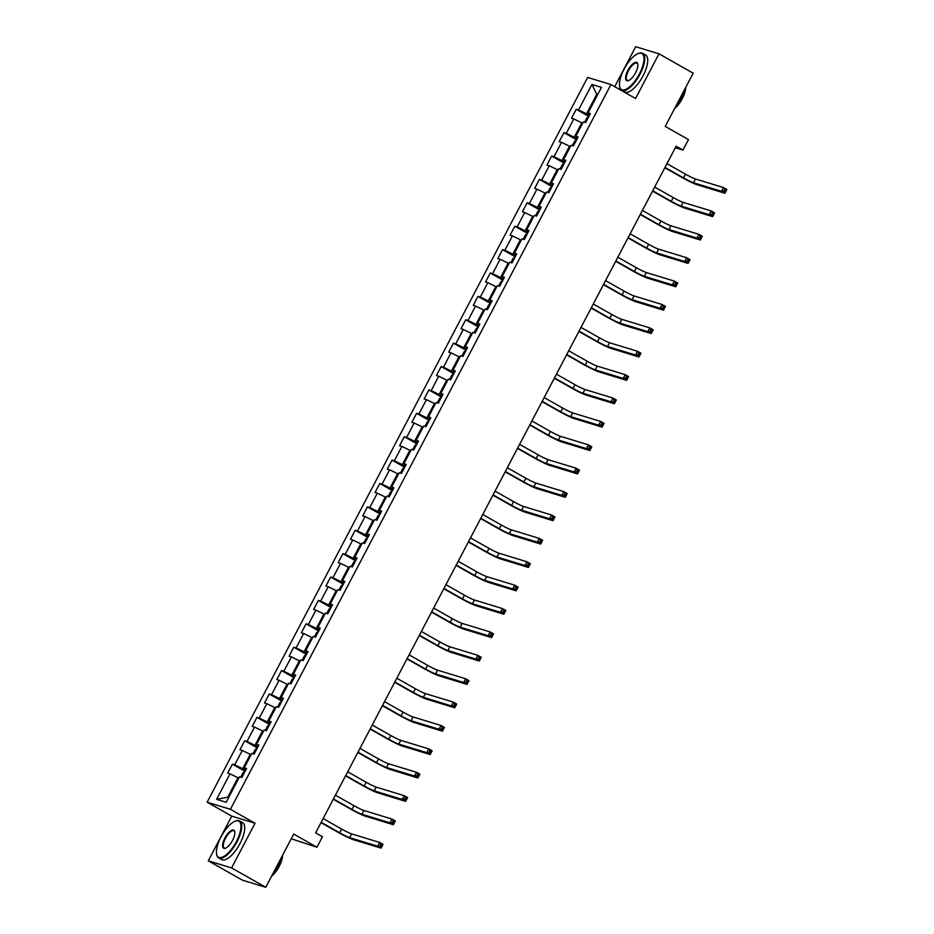 <?xml version="1.0" encoding="UTF-8"?>
<svg xmlns="http://www.w3.org/2000/svg" width="934" height="934" viewBox="0 0 934 934"><rect width="100%" height="100%" fill="white"/><g stroke="black" fill="none" stroke-linecap="round" stroke-linejoin="round"><path stroke-width="1.4" d="M291.245 838.767L316.941 847.243L322.452 836.747L315.622 832.871L676.134 146.194L682.964 150.07L688.475 139.575L665.23 126.405L693.18 73.179L658.995 53.81L635.704 46.7L614.712 86.687M208.282 860.821L242.466 880.19L265.758 887.3L231.574 867.931L255.04 823.251L230.429 809.311L207.138 802.189L231.749 816.141L208.282 860.821L231.574 867.931M230.429 809.311L610.929 84.55L587.638 77.44L207.138 802.189M591.911 84.48L578.52 109.967L576.231 109.266L571.503 118.256L573.803 118.957L566.249 133.352L563.949 132.651L559.221 141.653L561.521 142.353L553.967 156.749L551.667 156.048L546.95 165.038L549.239 165.738L541.685 180.134L539.385 179.433L534.668 188.423L536.968 189.123L529.403 203.519L527.115 202.818L522.386 211.82L524.686 212.52L517.132 226.915L514.832 226.215L510.104 235.205L512.404 235.905L504.85 250.3L502.55 249.6L497.822 258.59L500.122 259.302L492.568 273.685L490.268 272.985L485.552 281.986L487.84 282.687L480.286 297.082L477.986 296.382L473.269 305.371L475.569 306.072L468.004 320.467L465.716 319.767L460.987 328.756L463.287 329.469L455.734 343.852L453.434 343.152L448.705 352.153L451.005 352.854L443.452 367.249L441.152 366.548L436.435 375.538L438.723 376.239L431.169 390.634L428.869 389.933L424.153 398.923L426.453 399.635L418.887 414.019L416.599 413.318L411.871 422.32L414.171 423.02L406.617 437.416L404.317 436.715L399.589 445.705L401.889 446.405L394.335 460.801L392.035 460.1L387.306 469.101L389.606 469.802L382.053 484.186L379.753 483.485L375.036 492.487L377.324 493.187L369.771 507.582L367.471 506.882L362.754 515.872L365.054 516.572L357.488 530.967L355.2 530.267L350.472 539.268L352.772 539.969L345.218 554.352L342.918 553.652L338.19 562.653L340.49 563.354L332.936 577.749L330.636 577.049L325.919 586.038L328.208 586.739L320.654 601.134L318.354 600.434L313.637 609.435L315.937 610.135L308.372 624.531L306.083 623.819L301.355 632.82L303.655 633.521L296.101 647.916L293.801 647.215L289.073 656.205L291.373 656.906L283.819 671.301L281.519 670.6L276.791 679.602L279.091 680.302L271.537 694.698L269.237 693.985L264.52 702.987L266.809 703.687L259.255 718.083L256.955 717.382L252.238 726.372L254.538 727.072L246.973 741.468L244.685 740.767L239.956 749.769L242.256 750.469L234.703 764.864L232.403 764.152L227.674 773.154L229.974 773.854L216.595 799.341L226.168 802.271L239.548 776.773L241.836 777.485L246.564 768.484L244.264 767.783L251.818 753.388L254.118 754.088L258.846 745.099L256.546 744.398L264.1 730.003L266.4 730.703L271.129 721.702L268.829 721.001L276.382 706.606L278.682 707.307L283.399 698.317L281.111 697.616L288.664 683.221L290.964 683.921L295.681 674.932L293.381 674.231L300.946 659.836L303.235 660.536L307.963 651.535L305.663 650.835L313.217 636.439L315.517 637.14L320.245 628.15L317.945 627.45L325.499 613.054L327.799 613.755L332.516 604.765L330.227 604.053L337.781 589.669L340.081 590.37L344.798 581.368L342.498 580.668L350.063 566.273L352.363 566.973L357.08 557.983L354.78 557.283L362.334 542.888L364.634 543.588L369.362 534.598L367.062 533.886L374.616 519.502L376.916 520.203L381.644 511.202L379.344 510.501L386.898 496.106L389.198 496.806L393.914 487.817L391.626 487.116L399.18 472.721L401.48 473.421L406.197 464.432L403.897 463.719L411.462 449.336L413.75 450.036L418.479 441.035L416.179 440.334L423.732 425.939L426.032 426.64L430.761 417.65L428.461 416.949L436.015 402.554L438.315 403.254L443.031 394.253L440.743 393.553L448.297 379.169L450.597 379.869L455.313 370.868L453.013 370.168L460.579 355.772L462.879 356.473L467.595 347.483L465.295 346.783L472.849 332.387L475.149 333.088L479.878 324.086L477.578 323.386L485.131 309.002L487.431 309.703L492.16 300.701L489.86 300.001L497.413 285.606L499.713 286.306L504.43 277.316L502.142 276.616L509.695 262.221L511.995 262.921L516.712 253.92L514.412 253.219L521.978 238.824L524.266 239.536L528.994 230.535L526.694 229.834L534.248 215.439L536.548 216.139L541.276 207.15L538.976 206.449L546.53 192.054L548.83 192.754L553.558 183.753L551.258 183.052L558.812 168.657L561.112 169.369L565.829 160.368L563.529 159.667L571.094 145.272L573.394 145.973L578.111 136.983L575.811 136.282L583.376 121.887L585.665 122.587L590.393 113.586L588.093 112.886L601.473 87.399L591.911 84.48L596.744 94.346L586.517 113.831L589.401 115.477M245.572 770.363L242.688 768.729L250.242 754.333L251.083 754.812M246.156 769.266L244.264 767.783M234.703 764.864L242.688 768.729M242.256 750.469L250.242 754.333M257.854 746.978L254.97 745.344L262.524 730.948L263.353 731.415M258.426 745.881L256.546 744.398M246.973 741.468L254.97 745.344M254.538 727.072L262.524 730.948M270.136 723.593L267.241 721.947L274.806 707.552L275.635 708.03M270.708 722.496L268.829 721.001M259.255 718.083L267.241 721.947M266.809 703.687L274.806 707.552M282.418 700.196L279.523 698.562L287.077 684.167L287.917 684.645M282.99 699.099L281.111 697.616M271.537 694.698L279.523 698.562M279.091 680.302L287.077 684.167M294.7 676.811L291.805 675.165L299.359 660.782L300.199 661.249M295.272 675.714L293.381 674.231M283.819 671.301L291.805 675.165M291.373 656.906L299.359 660.782M306.971 653.415L304.087 651.78L311.641 637.385L312.481 637.864M307.555 652.329L305.663 650.835M296.101 647.916L304.087 651.78M303.655 633.521L311.641 637.385M319.253 630.03L316.357 628.395L323.923 614L324.752 614.479M319.825 628.932L317.945 627.45M308.372 624.531L316.357 628.395M315.937 610.135L323.923 614M331.535 606.645L328.64 604.999L336.193 590.615L337.034 591.082M332.107 605.547L330.227 604.053M320.654 601.134L328.64 604.999M328.208 586.739L336.193 590.615M343.817 583.248L340.922 581.613L348.475 567.218L349.316 567.697M344.389 582.162L342.498 580.668M332.936 577.749L340.922 581.613M340.49 563.354L348.475 567.218M356.087 559.863L353.204 558.228L360.757 543.833L361.598 544.312M356.671 558.765L354.78 557.283M345.218 554.352L353.204 558.228M352.772 539.969L360.757 543.833M368.37 536.478L365.486 534.832L373.04 520.448L373.869 520.915M368.942 535.38L367.062 533.886M357.488 530.967L365.486 534.832M365.054 516.572L373.04 520.448M380.652 513.081L377.756 511.447L385.322 497.051L386.151 497.53M381.224 511.995L379.344 510.501M369.771 507.582L377.756 511.447M377.324 493.187L385.322 497.051M392.934 489.696L390.038 488.062L397.592 473.666L398.433 474.145M393.506 488.599L391.626 487.116M382.053 484.186L390.038 488.062M389.606 469.802L397.592 473.666M405.216 466.311L402.321 464.665L409.874 450.281L410.715 450.748M405.788 465.214L403.897 463.719M394.335 460.801L402.321 464.665M401.889 446.405L409.874 450.281M417.486 442.914L414.603 441.28L422.156 426.885L422.997 427.363M418.07 441.829L416.179 440.334M406.617 437.416L414.603 441.28M414.171 423.02L422.156 426.885M429.768 419.529L426.873 417.895L434.438 403.5L435.267 403.967M430.341 418.432L428.461 416.949M418.887 414.019L426.873 417.895M426.453 399.635L434.438 403.5M442.051 396.144L439.155 394.498L446.709 380.115L447.549 380.582M442.623 395.047L440.743 393.553M431.169 390.634L439.155 394.498M438.723 376.239L446.709 380.115M454.333 372.748L451.437 371.113L458.991 356.718L459.832 357.197M454.905 371.662L453.013 370.168M443.452 367.249L451.437 371.113M451.005 352.854L458.991 356.718M466.603 349.363L463.719 347.728L471.273 333.333L472.114 333.8M467.187 348.265L465.295 346.783M455.734 343.852L463.719 347.728M463.287 329.469L471.273 333.333M478.885 325.978L476.001 324.332L483.555 309.936L484.384 310.415M479.457 324.88L477.578 323.386M468.004 320.467L476.001 324.332M475.569 306.072L483.555 309.936M491.167 302.581L488.272 300.946L495.837 286.551L496.666 287.03M491.739 301.484L489.86 300.001M480.286 297.082L488.272 300.946M487.84 282.687L495.837 286.551M503.449 279.196L500.554 277.561L508.108 263.166L508.948 263.633M504.021 278.099L502.142 276.616M492.568 273.685L500.554 277.561M500.122 259.302L508.108 263.166M515.731 255.811L512.836 254.165L520.39 239.769L521.23 240.248M516.304 254.713L514.412 253.219M504.85 250.3L512.836 254.165M512.404 235.905L520.39 239.769M528.002 232.414L525.118 230.78L532.672 216.384L533.512 216.863M528.586 231.317L526.694 229.834M517.132 226.915L525.118 230.78M524.686 212.52L532.672 216.384M540.284 209.029L537.389 207.395L544.954 192.999L545.783 193.466M540.856 207.932L538.976 206.449M529.403 203.519L537.389 207.395M536.968 189.123L544.954 192.999M552.566 185.644L549.671 183.998L557.224 169.603L558.065 170.081M553.138 184.547L551.258 183.052M541.685 180.134L549.671 183.998M549.239 165.738L557.224 169.603M564.848 162.247L561.953 160.613L569.506 146.218L570.347 146.696M565.42 161.15L563.529 159.667M553.967 156.749L561.953 160.613M561.521 142.353L569.506 146.218M577.119 138.862L574.235 137.228L581.789 122.833L582.629 123.3M577.702 137.765L575.811 136.282M566.249 133.352L574.235 137.228M573.803 118.957L581.789 122.833M597.585 94.813L596.744 94.346L597.678 94.626M589.973 114.38L588.093 112.886M578.52 109.967L586.517 113.831M316.941 847.243L293.696 834.074L265.758 887.3M610.929 84.55L635.54 98.49L658.995 53.81M675.329 147.735L682.964 150.07M238.8 778.197L237.96 777.718L227.733 797.216L228.667 797.496M216.595 799.341L227.733 797.216M229.974 773.854L237.96 777.718M576.231 109.266L588.899 116.446M563.949 132.651L576.617 139.831M551.667 156.048L564.334 163.217M539.385 179.433L552.052 186.613M527.115 202.818L539.782 209.998M514.832 226.215L527.5 233.383M502.55 249.6L515.218 256.78M490.268 272.985L502.936 280.165M477.986 296.382L490.654 303.55M465.716 319.767L478.383 326.947M453.434 343.152L466.101 350.332M441.152 366.548L453.819 373.717M428.869 389.933L441.537 397.113M416.599 413.318L429.255 420.498M404.317 436.715L416.984 443.883M392.035 460.1L404.702 467.28M379.753 483.485L392.42 490.665M367.471 506.882L380.138 514.05M355.2 530.267L367.868 537.447M342.918 553.652L355.585 560.832M330.636 577.049L343.303 584.217M318.354 600.434L331.021 607.614M306.083 623.819L318.739 630.999M293.801 647.215L306.469 654.395M281.519 670.6L294.187 677.78M269.237 693.985L281.905 701.165M256.955 717.382L269.622 724.562M244.685 740.767L257.352 747.947M232.403 764.152L245.07 771.332M255.04 823.251L231.749 816.141M588.665 116.89L586.937 117.824L584.602 122.261M664.996 167.419L683.513 177.915A8.488 0.665 -152.3 0 0 693.495 182.749L721.48 191.295L723.441 187.547L726.862 189.485L724.901 193.233L696.916 184.687A12.737 0.992 27.7 0 1 681.937 177.437L664.821 167.735M666.958 163.672L685.486 174.168A8.488 0.665 -152.3 0 0 695.468 179.001L723.441 187.547L724.702 189.509L723.908 191.003L725.286 191.774L726.068 190.279L724.702 189.509M725.286 191.774L724.901 193.233L721.48 191.295L723.908 191.003M726.068 190.279L726.862 189.485M639.416 73.903A20.723 7.869 -60.5 0 0 638.249 53.53A20.723 7.869 -60.5 0 0 624.052 69.209A20.723 7.869 -60.5 0 0 619.616 86.407A20.723 7.869 -60.5 0 0 639.416 73.903M638.529 53.425A21.237 8.056 119.5 0 1 638.809 53.32A21.237 8.056 119.5 0 1 642.615 53.32A21.237 8.056 119.5 0 1 640.012 74.195A21.237 8.056 119.5 0 1 621.682 90.259A21.237 8.056 119.5 0 1 619.721 87.002A21.237 8.056 119.5 0 1 619.674 86.699M635.575 72.735A10.356 3.934 119.5 0 1 628.477 80.581A10.356 3.934 119.5 0 1 627.893 70.389A10.356 3.934 119.5 0 1 637.794 64.131A10.356 3.934 119.5 0 1 635.575 72.735M637.84 64.446A9.854 3.736 -60.5 0 0 637 63.22A9.854 3.736 -60.5 0 0 628.5 70.68A9.854 3.736 -60.5 0 0 627.286 80.359A9.854 3.736 -60.5 0 0 628.78 80.452M684.844 89.069A21.237 8.056 119.5 0 1 681.306 97.591A21.237 8.056 119.5 0 1 676.146 105.624M685.649 87.527A15.283 5.802 119.5 0 1 682.24 98.7A15.283 5.802 119.5 0 1 674.593 108.578M642.615 53.32L645.616 55.024A21.237 8.056 119.5 0 1 643.024 75.899A21.237 8.056 119.5 0 1 624.683 91.964L621.682 90.259M236.395 841.546A20.723 7.869 -60.5 0 0 235.228 821.173A20.723 7.869 -60.5 0 0 221.031 836.852A20.723 7.869 -60.5 0 0 216.595 854.05A20.723 7.869 -60.5 0 0 236.395 841.546M235.508 821.068A21.237 8.056 119.5 0 1 235.788 820.951A21.237 8.056 119.5 0 1 239.594 820.963A21.237 8.056 119.5 0 1 236.991 841.838A21.237 8.056 119.5 0 1 218.661 857.902A21.237 8.056 119.5 0 1 216.7 854.645A21.237 8.056 119.5 0 1 216.653 854.341M232.554 840.378A10.356 3.934 119.5 0 1 225.456 848.212A10.356 3.934 119.5 0 1 224.872 838.031A10.356 3.934 119.5 0 1 234.773 831.774A10.356 3.934 119.5 0 1 232.554 840.378M234.831 832.089A9.854 3.736 -60.5 0 0 233.979 830.863A9.854 3.736 -60.5 0 0 225.479 838.312A9.854 3.736 -60.5 0 0 224.265 848.002A9.854 3.736 -60.5 0 0 225.759 848.095M281.823 856.711A21.237 8.056 119.5 0 1 278.285 865.234A21.237 8.056 119.5 0 1 273.125 873.267M282.628 855.159A15.283 5.802 119.5 0 1 279.219 866.343A15.283 5.802 119.5 0 1 271.572 876.22M239.594 820.963L242.595 822.667A21.237 8.056 119.5 0 1 240.003 843.542A21.237 8.056 119.5 0 1 221.662 859.607L218.661 857.902M576.383 140.275L574.655 141.221L572.332 145.646M652.714 190.805L671.231 201.3A8.488 0.665 -152.3 0 0 681.213 206.134L709.198 214.68L711.171 210.932L714.58 212.87L712.619 216.618L684.634 208.072A12.737 0.992 27.7 0 1 669.666 200.822L652.539 191.12M654.676 187.057L673.204 197.553A8.488 0.665 -152.3 0 0 683.186 202.386L711.171 210.932L712.42 212.894L711.638 214.388L713.004 215.17L713.786 213.664L712.42 212.894M713.004 215.17L712.619 216.618L709.198 214.68L711.638 214.388M713.786 213.664L714.58 212.87M564.101 163.672L562.373 164.606L560.05 169.042M640.432 214.201L658.96 224.697A8.488 0.665 -152.3 0 0 668.942 229.53L696.916 238.077L698.889 234.329L702.31 236.267L700.337 240.015L672.352 231.469A12.737 0.992 27.7 0 1 657.384 224.207L640.269 214.516M642.405 210.454L660.922 220.949A8.488 0.665 -152.3 0 0 670.904 225.783L698.889 234.329L700.138 236.279L699.356 237.785L700.722 238.555L701.504 237.061L700.138 236.279M700.722 238.555L700.337 240.015L696.916 238.077L699.356 237.785M701.504 237.061L702.31 236.267M551.819 187.057L550.091 187.991L547.768 192.427M628.15 237.586L646.678 248.082A8.488 0.665 -152.3 0 0 656.66 252.916L684.645 261.462L686.607 257.714L690.028 259.652L688.054 263.4L660.081 254.854A12.737 0.992 27.7 0 1 645.102 247.603L627.987 237.901M630.123 233.839L648.64 244.334A8.488 0.665 -152.3 0 0 658.622 249.168L686.607 257.714L687.868 259.675L687.074 261.17L688.44 261.94L689.234 260.446L687.868 259.675M688.44 261.94L688.054 263.4L684.645 261.462L687.074 261.17M689.234 260.446L690.028 259.652M539.537 210.442L537.821 211.388L535.486 215.812M615.868 260.971L634.396 271.467A8.488 0.665 -152.3 0 0 644.378 276.301L672.363 284.847L674.325 281.099L677.745 283.037L675.784 286.785L647.799 278.239A12.737 0.992 27.7 0 1 632.82 270.988L615.704 261.286M617.841 257.224L636.369 267.719A8.488 0.665 -152.3 0 0 646.351 272.553L674.325 281.099L675.586 283.06L674.792 284.555L676.158 285.337L676.952 283.831L675.586 283.06M676.158 285.337L675.784 286.785L672.363 284.847L674.792 284.555M676.952 283.831L677.745 283.037M527.266 233.839L525.538 234.773L523.203 239.209M603.597 284.368L622.114 294.864A8.488 0.665 -152.3 0 0 632.096 299.697L660.081 308.243L662.054 304.496L665.463 306.434L663.502 310.181L635.517 301.635A12.737 0.992 27.7 0 1 620.538 294.373L603.422 284.683M605.559 280.62L624.087 291.116A8.488 0.665 -152.3 0 0 634.069 295.95L662.054 304.496L663.303 306.445L662.521 307.951L663.887 308.722L664.669 307.228L663.303 306.445M663.887 308.722L663.502 310.181L660.081 308.243L662.521 307.951M664.669 307.228L665.463 306.434M514.984 257.224L513.256 258.169L510.933 262.594M591.315 307.753L609.832 318.249A8.488 0.665 -152.3 0 0 619.826 323.082L647.799 331.628L649.772 327.881L653.193 329.819L651.22 333.566L623.235 325.02A12.737 0.992 27.7 0 1 608.268 317.77L591.152 308.068M593.277 304.005L611.805 314.501A8.488 0.665 -152.3 0 0 621.787 319.335L649.772 327.881L651.021 329.842L650.239 331.337L651.605 332.107L652.387 330.613L651.021 329.842M651.605 332.107L651.22 333.566L647.799 331.628L650.239 331.337M652.387 330.613L653.193 329.819M502.702 280.609L500.974 281.554L498.651 285.991M579.033 331.138L597.562 341.634A8.488 0.665 -152.3 0 0 607.544 346.467L635.517 355.013L637.49 351.266L640.911 353.204L638.938 356.951L610.964 348.405A12.737 0.992 27.7 0 1 595.985 341.155L578.87 331.453M581.006 327.39L599.523 337.886A8.488 0.665 -152.3 0 0 609.505 342.72L637.49 351.266L638.739 353.227L637.957 354.722L639.323 355.504L640.105 353.998L638.739 353.227M639.323 355.504L638.938 356.951L635.517 355.013L637.957 354.722M640.105 353.998L640.911 353.204M490.42 304.005L488.692 304.939L486.369 309.376M566.751 354.535L585.279 365.031A8.488 0.665 -152.3 0 0 595.262 369.864L623.247 378.41L625.208 374.662L628.629 376.6L626.656 380.348L598.682 371.802A12.737 0.992 27.7 0 1 583.703 364.54L566.588 354.85M568.724 350.787L587.241 361.283A8.488 0.665 -152.3 0 0 597.235 366.116L625.208 374.662L626.469 376.612L625.675 378.118L627.041 378.889L627.835 377.394L626.469 376.612M627.041 378.889L626.656 380.348L623.247 378.41L625.675 378.118M627.835 377.394L628.629 376.6M478.15 327.39L476.422 328.336L474.087 332.761M554.481 377.92L572.997 388.416A8.488 0.665 -152.3 0 0 582.979 393.249L610.964 401.795L612.926 398.047L616.347 399.986L614.385 403.733L586.4 395.187A12.737 0.992 27.7 0 1 571.421 387.937L554.306 378.235M556.442 374.172L574.97 384.668A8.488 0.665 -152.3 0 0 584.953 389.501L612.926 398.047L614.187 400.009L613.393 401.503L614.77 402.274L615.553 400.779L614.187 400.009M614.77 402.274L614.385 403.733L610.964 401.795L613.393 401.503M615.553 400.779L616.347 399.986M465.868 350.775L464.14 351.721L461.816 356.158M542.199 401.305L560.715 411.801A8.488 0.665 -152.3 0 0 570.697 416.634L598.682 425.192L600.655 421.432L604.064 423.371L602.103 427.118L574.118 418.572A12.737 0.992 27.7 0 1 559.151 411.322L542.024 401.62M544.16 397.557L562.688 408.053A8.488 0.665 -152.3 0 0 572.67 412.886L600.655 421.432L601.905 423.394L601.122 424.888L602.488 425.671L603.271 424.164L601.905 423.394M602.488 425.671L602.103 427.118L598.682 425.192L601.122 424.888M603.271 424.164L604.064 423.371M453.585 374.172L451.858 375.106L449.534 379.543M529.917 424.701L548.445 435.197A8.488 0.665 -152.3 0 0 558.427 440.031L586.4 448.577L588.373 444.829L591.794 446.767L589.821 450.515L561.836 441.969A12.737 0.992 27.7 0 1 546.869 434.719L529.753 425.017M531.89 420.954L550.406 431.45A8.488 0.665 -152.3 0 0 560.388 436.283L588.373 444.829L589.623 446.779L588.84 448.285L590.206 449.056L590.988 447.561L589.623 446.779M590.206 449.056L589.821 450.515L586.4 448.577L588.84 448.285M590.988 447.561L591.794 446.767M441.303 397.557L439.575 398.503L437.252 402.928M517.634 448.087L536.163 458.582A8.488 0.665 -152.3 0 0 546.145 463.416L574.13 471.962L576.091 468.214L579.512 470.152L577.539 473.9L549.566 465.354A12.737 0.992 27.7 0 1 534.587 458.104L517.471 448.402M519.608 444.339L538.124 454.835A8.488 0.665 -152.3 0 0 548.106 459.668L576.091 468.214L577.34 470.176L576.558 471.67L577.924 472.441L578.718 470.946L577.34 470.176M577.924 472.441L577.539 473.9L574.13 471.962L576.558 471.67M578.718 470.946L579.512 470.152M429.021 420.942L427.305 421.888L424.97 426.324M505.352 471.472L523.881 481.967A8.488 0.665 -152.3 0 0 533.863 486.812L561.848 495.359L563.809 491.599L567.23 493.537L565.268 497.285L537.284 488.739A12.737 0.992 27.7 0 1 522.304 481.489L505.189 471.787M507.325 467.724L525.854 478.22A8.488 0.665 -152.3 0 0 535.836 483.053L563.809 491.599L565.07 493.561L564.276 495.055L565.642 495.837L566.436 494.331L565.07 493.561M565.642 495.837L565.268 497.285L561.848 495.359L564.276 495.055M566.436 494.331L567.23 493.537M416.751 444.339L415.023 445.273L412.688 449.709M493.082 494.868L511.599 505.364A8.488 0.665 -152.3 0 0 521.581 510.197L549.566 518.744L551.539 514.996L554.948 516.934L552.986 520.682L525.001 512.136A12.737 0.992 27.7 0 1 510.022 504.885L492.907 495.183M495.043 491.121L513.572 501.616A8.488 0.665 -152.3 0 0 523.554 506.45L551.539 514.996L552.788 516.946L552.006 518.452L553.372 519.222L554.154 517.728L552.788 516.946M553.372 519.222L552.986 520.682L549.566 518.744L552.006 518.452M554.154 517.728L554.948 516.934M404.469 467.724L402.741 468.67L400.417 473.094M480.8 518.253L499.316 528.749A8.488 0.665 -152.3 0 0 509.31 533.583L537.284 542.129L539.257 538.381L542.677 540.319L540.704 544.067L512.719 535.521A12.737 0.992 27.7 0 1 497.752 528.27L480.636 518.568M482.761 514.506L501.289 525.001A8.488 0.665 -152.3 0 0 511.272 529.835L539.257 538.381L540.506 540.342L539.724 541.837L541.09 542.607L541.872 541.113L540.506 540.342M541.09 542.607L540.704 544.067L537.284 542.129L539.724 541.837M541.872 541.113L542.677 540.319M392.187 491.109L390.459 492.055L388.135 496.491M468.518 541.638L487.046 552.134A8.488 0.665 -152.3 0 0 497.028 556.979L525.001 565.525L526.974 561.778L530.395 563.704L528.422 567.452L500.449 558.906A12.737 0.992 27.7 0 1 485.47 551.655L468.354 541.965M470.491 537.891L489.007 548.386A8.488 0.665 -152.3 0 0 498.989 553.22L526.974 561.778L528.224 563.727L527.441 565.222L528.807 566.004L529.59 564.498L528.224 563.727M528.807 566.004L528.422 567.452L525.001 565.525L527.441 565.222M529.59 564.498L530.395 563.704M379.904 514.506L378.177 515.44L375.853 519.876M456.236 565.035L474.764 575.531A8.488 0.665 -152.3 0 0 484.746 580.364L512.731 588.91L514.692 585.163L518.113 587.101L516.14 590.848L488.167 582.302A12.737 0.992 27.7 0 1 473.188 575.052L456.072 565.35M458.209 561.287L476.725 571.783A8.488 0.665 -152.3 0 0 486.719 576.617L514.692 585.163L515.953 587.112L515.159 588.618L516.525 589.389L517.319 587.895L515.953 587.112M516.525 589.389L516.14 590.848L512.731 588.91L515.159 588.618M517.319 587.895L518.113 587.101M367.634 537.891L365.906 538.836L363.571 543.261M443.954 588.42L462.482 598.916A8.488 0.665 -152.3 0 0 472.464 603.749L500.449 612.295L502.41 608.548L505.831 610.486L503.87 614.233L475.885 605.687A12.737 0.992 27.7 0 1 460.906 598.437L443.79 588.735M445.927 584.672L464.455 595.168A8.488 0.665 -152.3 0 0 474.437 600.002L502.41 608.548L503.671 610.509L502.877 612.004L504.243 612.774L505.037 611.28L503.671 610.509M504.243 612.774L503.87 614.233L500.449 612.295L502.877 612.004M505.037 611.28L505.831 610.486M355.352 561.276L353.624 562.221L351.301 566.658M431.683 611.805L450.2 622.301A8.488 0.665 -152.3 0 0 460.182 627.146L488.167 635.692L490.14 631.944L493.549 633.871L491.588 637.618L463.603 629.072A12.737 0.992 27.7 0 1 448.635 621.822L431.508 612.132M433.645 608.057L452.173 618.553A8.488 0.665 -152.3 0 0 462.155 623.398L490.14 631.944L491.389 633.894L490.607 635.389L491.973 636.171L492.755 634.665L491.389 633.894M491.973 636.171L491.588 637.618L488.167 635.692L490.607 635.389M492.755 634.665L493.549 633.871M343.07 584.672L341.342 585.606L339.019 590.043M419.401 635.202L437.929 645.698A8.488 0.665 -152.3 0 0 447.911 650.531L475.885 659.077L477.858 655.329L481.279 657.267L479.305 661.015L451.32 652.469A12.737 0.992 27.7 0 1 436.353 645.219L419.238 635.517M421.362 631.454L439.891 641.95A8.488 0.665 -152.3 0 0 449.873 646.783L477.858 655.329L479.107 657.279L478.325 658.785L479.691 659.556L480.473 658.061L479.107 657.279M479.691 659.556L479.305 661.015L475.885 659.077L478.325 658.785M480.473 658.061L481.279 657.267M330.788 608.057L329.06 609.003L326.737 613.428M407.119 658.587L425.647 669.083A8.488 0.665 -152.3 0 0 435.629 673.916L463.614 682.462L465.576 678.714L468.996 680.653L467.023 684.4L439.05 675.854A12.737 0.992 27.7 0 1 424.071 668.604L406.955 658.902M409.092 654.839L427.609 665.335A8.488 0.665 -152.3 0 0 437.591 670.168L465.576 678.714L466.825 680.676L466.043 682.17L467.409 682.952L468.203 681.446L466.825 680.676M467.409 682.952L467.023 684.4L463.614 682.462L466.043 682.17M468.203 681.446L468.996 680.653M318.506 631.442L316.778 632.388L314.454 636.825M394.837 681.972L413.365 692.468A8.488 0.665 -152.3 0 0 423.347 697.313L451.332 705.859L453.294 702.111L456.714 704.038L454.753 707.797L426.768 699.239A12.737 0.992 27.7 0 1 411.789 691.989L394.673 682.299M396.81 678.224L415.338 688.72A8.488 0.665 -152.3 0 0 425.32 693.565L453.294 702.111L454.554 704.061L453.761 705.555L455.127 706.337L455.92 704.831L454.554 704.061M455.127 706.337L454.753 707.797L451.332 705.859L453.761 705.555M455.92 704.831L456.714 704.038M306.235 654.839L304.507 655.773L302.172 660.21M382.566 705.368L401.083 715.864A8.488 0.665 -152.3 0 0 411.065 720.698L439.05 729.244L441.023 725.496L444.432 727.434L442.471 731.182L414.486 722.636A12.737 0.992 27.7 0 1 399.507 715.386L382.391 705.684M384.528 701.621L403.056 712.117A8.488 0.665 -152.3 0 0 413.038 716.95L441.023 725.496L442.272 727.446L441.49 728.952L442.856 729.723L443.638 728.228L442.272 727.446M442.856 729.723L442.471 731.182L439.05 729.244L441.49 728.952M443.638 728.228L444.432 727.434M293.953 678.224L292.225 679.17L289.902 683.595M370.284 728.754L388.801 739.249A8.488 0.665 -152.3 0 0 398.795 744.083L426.768 752.629L428.741 748.881L432.162 750.819L430.189 754.567L402.204 746.021A12.737 0.992 27.7 0 1 387.236 738.771L370.121 729.069M372.246 725.006L390.774 735.502A8.488 0.665 -152.3 0 0 400.756 740.335L428.741 748.881L429.99 750.843L429.208 752.337L430.574 753.119L431.356 751.613L429.99 750.843M430.574 753.119L430.189 754.567L426.768 752.629L429.208 752.337M431.356 751.613L432.162 750.819M281.671 701.609L279.943 702.555L277.62 706.991M358.002 752.139L376.53 762.646A8.488 0.665 -152.3 0 0 386.513 767.479L414.486 776.026L416.459 772.278L419.88 774.216L417.907 777.964L389.933 769.418A12.737 0.992 27.7 0 1 374.954 762.156L357.839 752.465M359.975 748.391L378.492 758.887A8.488 0.665 -152.3 0 0 388.474 763.732L416.459 772.278L417.708 774.228L416.926 775.734L418.292 776.504L419.074 774.998L417.708 774.228M418.292 776.504L417.907 777.964L414.486 776.026L416.926 775.734M419.074 774.998L419.88 774.216M269.389 725.006L267.661 725.94L265.338 730.376M345.72 775.535L364.248 786.031A8.488 0.665 -152.3 0 0 374.23 790.864L402.215 799.411L404.177 795.663L407.598 797.601L405.625 801.349L377.651 792.803A12.737 0.992 27.7 0 1 362.672 785.552L345.557 775.85M347.693 771.788L366.21 782.283A8.488 0.665 -152.3 0 0 376.204 787.117L404.177 795.663L405.438 797.613L404.644 799.119L406.01 799.889L406.804 798.395L405.438 797.613M406.01 799.889L405.625 801.349L402.215 799.411L404.644 799.119M406.804 798.395L407.598 797.601M257.107 748.391L255.391 749.337L253.056 753.761M333.438 798.92L351.966 809.416A8.488 0.665 -152.3 0 0 361.948 814.25L389.933 822.796L391.895 819.048L395.316 820.986L393.354 824.734L365.369 816.188A12.737 0.992 27.7 0 1 350.39 808.937L333.275 799.235M335.411 795.173L353.939 805.668A8.488 0.665 -152.3 0 0 363.921 810.502L391.895 819.048L393.156 821.009L392.362 822.504L393.728 823.286L394.522 821.78L393.156 821.009M393.728 823.286L393.354 824.734L389.933 822.796L392.362 822.504M394.522 821.78L395.316 820.986M244.836 771.788L243.109 772.722L240.785 777.158M321.168 822.305L339.684 832.813A8.488 0.665 -152.3 0 0 349.666 837.646L377.651 846.192L379.624 842.445L383.033 844.383L381.072 848.13L353.087 839.584A12.737 0.992 27.7 0 1 338.12 832.322L320.992 822.632M323.129 818.558L341.657 829.065A8.488 0.665 -152.3 0 0 351.639 833.899L379.624 842.445L380.874 844.394L380.091 845.9L381.457 846.671L382.239 845.165L380.874 844.394M381.457 846.671L381.072 848.13L377.651 846.192L380.091 845.9M382.239 845.165L383.033 844.383M685.486 174.168L683.513 177.915M695.468 179.001L693.495 182.749M673.204 197.553L671.231 201.3M683.186 202.386L681.213 206.134M660.922 220.949L658.96 224.697M670.904 225.783L668.942 229.53M648.64 244.334L646.678 248.082M658.622 249.168L656.66 252.916M636.369 267.719L634.396 271.467M646.351 272.553L644.378 276.301M624.087 291.116L622.114 294.864M634.069 295.95L632.096 299.697M611.805 314.501L609.832 318.249M621.787 319.335L619.826 323.082M599.523 337.886L597.562 341.634M609.505 342.72L607.544 346.467M587.241 361.283L585.279 365.031M597.235 366.116L595.262 369.864M574.97 384.668L572.997 388.416M584.953 389.501L582.979 393.249M562.688 408.053L560.715 411.801M572.67 412.886L570.697 416.634M550.406 431.45L548.445 435.197M560.388 436.283L558.427 440.031M538.124 454.835L536.163 458.582M548.106 459.668L546.145 463.416M525.854 478.22L523.881 481.967M535.836 483.053L533.863 486.812M513.572 501.616L511.599 505.364M523.554 506.45L521.581 510.197M501.289 525.001L499.316 528.749M511.272 529.835L509.31 533.583M489.007 548.386L487.046 552.134M498.989 553.22L497.028 556.979M476.725 571.783L474.764 575.531M486.719 576.617L484.746 580.364M464.455 595.168L462.482 598.916M474.437 600.002L472.464 603.749M452.173 618.553L450.2 622.301M462.155 623.398L460.182 627.146M439.891 641.95L437.929 645.698M449.873 646.783L447.911 650.531M427.609 665.335L425.647 669.083M437.591 670.168L435.629 673.916M415.338 688.72L413.365 692.468M425.32 693.565L423.347 697.313M403.056 712.117L401.083 715.864M413.038 716.95L411.065 720.698M390.774 735.502L388.801 739.249M400.756 740.335L398.795 744.083M378.492 758.887L376.53 762.646M388.474 763.732L386.513 767.479M366.21 782.283L364.248 786.031M376.204 787.117L374.23 790.864M353.939 805.668L351.966 809.416M363.921 810.502L361.948 814.25M341.657 829.065L339.684 832.813M351.639 833.899L349.666 837.646M619.616 86.407L619.721 87.002M216.595 854.05L216.7 854.645"/></g></svg>
